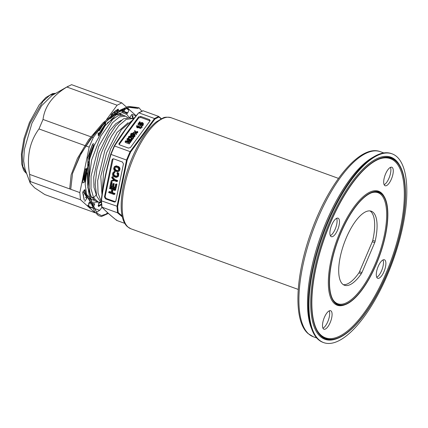 <?xml version="1.0" encoding="UTF-8"?>
<svg xmlns="http://www.w3.org/2000/svg" width="428" height="428" viewBox="0 0 428 428"><rect width="100%" height="100%" fill="white"/><g stroke="black" fill="none" stroke-linecap="round" stroke-linejoin="round"><path stroke-width="0.64" d="M395.83 161.137A95.867 35.572 109.9 0 0 379.716 158.858A95.867 35.572 109.9 0 0 325.13 236.358A95.867 35.572 109.9 0 0 317.389 330.833A95.867 35.572 109.9 0 0 321.321 335.82A95.867 35.572 109.9 0 0 386.816 273.808A95.867 35.572 109.9 0 0 395.83 161.137M317.175 330.453A95.273 35.353 109.9 0 0 320.861 335.033A95.273 35.353 109.9 0 0 385.954 273.401A95.273 35.353 109.9 0 0 394.91 161.426A95.273 35.353 109.9 0 0 379.304 159.018M321.166 336.178A96.257 35.717 109.9 0 0 337.344 338.468A96.257 35.717 109.9 0 0 392.155 260.647A96.257 35.717 109.9 0 0 399.929 165.786A96.257 35.717 109.9 0 0 395.98 160.778A96.257 35.717 109.9 0 0 330.218 223.047A96.257 35.717 109.9 0 0 321.166 336.178M399.929 165.786L399.495 165.031A96.851 35.936 109.9 0 0 395.526 159.992A96.851 35.936 109.9 0 0 329.357 222.646A96.851 35.936 109.9 0 0 320.251 336.467A96.851 35.936 109.9 0 0 336.531 338.767L337.344 338.468M381.755 194.135A59.647 22.133 109.9 0 0 371.729 192.718A59.647 22.133 109.9 0 0 337.767 240.937A59.647 22.133 109.9 0 0 332.952 299.718A59.647 22.133 109.9 0 0 335.397 302.821A59.647 22.133 109.9 0 0 376.142 264.236A59.647 22.133 109.9 0 0 381.755 194.135M332.738 299.333A59.053 21.914 109.9 0 0 334.937 302.034A59.053 21.914 109.9 0 0 375.281 263.83A59.053 21.914 109.9 0 0 380.834 194.424A59.053 21.914 109.9 0 0 371.317 192.878M335.242 303.179A60.038 22.277 109.9 0 0 345.332 304.608A60.038 22.277 109.9 0 0 379.518 256.072A60.038 22.277 109.9 0 0 384.371 196.901A60.038 22.277 109.9 0 0 381.904 193.777A60.038 22.277 109.9 0 0 340.886 232.618A60.038 22.277 109.9 0 0 335.242 303.179M384.371 196.901L383.932 196.147A60.632 22.497 109.9 0 0 381.45 192.991A60.632 22.497 109.9 0 0 340.025 232.211A60.632 22.497 109.9 0 0 334.327 303.468A60.632 22.497 109.9 0 0 344.519 304.907L345.332 304.608M343.32 284.668A39.371 14.611 109.9 0 0 358.883 272.893A3.151 1.166 109.9 0 0 359.536 271.684L372.301 241.756A3.151 1.166 109.9 0 0 372.756 240.365A39.371 14.611 109.9 0 0 370.782 211.491A39.371 14.611 109.9 0 0 370.049 210.924M373.189 212.363A39.371 14.611 109.9 0 0 371.301 211.218A39.371 14.611 109.9 0 0 345.187 240.52A39.371 14.611 109.9 0 0 342.587 284.101A39.371 14.611 109.9 0 0 344.47 285.246A39.371 14.611 109.9 0 0 361.286 273.765A3.151 1.166 109.9 0 0 361.944 272.556L374.709 242.628A3.151 1.166 109.9 0 0 375.158 241.237A39.371 14.611 109.9 0 0 373.189 212.363M392.31 167.525A9.844 3.654 109.9 0 0 391.839 167.236A9.844 3.654 109.9 0 0 385.312 174.565A9.844 3.654 109.9 0 0 384.66 185.458A9.844 3.654 109.9 0 0 385.13 185.747A9.844 3.654 109.9 0 0 391.663 178.417A9.844 3.654 109.9 0 0 392.31 167.525M338.516 218.462A9.844 3.654 109.9 0 0 338.045 218.173A9.844 3.654 109.9 0 0 331.518 225.503A9.844 3.654 109.9 0 0 330.865 236.395A9.844 3.654 109.9 0 0 331.336 236.679A9.844 3.654 109.9 0 0 337.869 229.355A9.844 3.654 109.9 0 0 338.516 218.462M331.112 311.001A9.844 3.654 109.9 0 0 330.641 310.717A9.844 3.654 109.9 0 0 324.114 318.041A9.844 3.654 109.9 0 0 323.461 328.934A9.844 3.654 109.9 0 0 323.932 329.223A9.844 3.654 109.9 0 0 330.464 321.899A9.844 3.654 109.9 0 0 331.112 311.001M384.906 260.064A9.844 3.654 109.9 0 0 384.435 259.78A9.844 3.654 109.9 0 0 377.908 267.104A9.844 3.654 109.9 0 0 377.255 278.002A9.844 3.654 109.9 0 0 377.726 278.286A9.844 3.654 109.9 0 0 384.258 270.961A9.844 3.654 109.9 0 0 384.906 260.064M322.942 328.201A9.844 3.654 109.9 0 0 328.313 320.342A9.844 3.654 109.9 0 0 329.223 310.867M330.346 235.657A9.844 3.654 109.9 0 0 335.718 227.798A9.844 3.654 109.9 0 0 336.633 218.323M384.141 184.719A9.844 3.654 109.9 0 0 389.512 176.866A9.844 3.654 109.9 0 0 390.427 167.385M376.736 277.264A9.844 3.654 109.9 0 0 382.108 269.405A9.844 3.654 109.9 0 0 383.017 259.93M318.871 339.698A100.393 37.252 -70.1 0 1 325.499 228.568A100.393 37.252 -70.1 0 1 392.096 153.845A100.393 37.252 -70.1 0 1 396.9 156.76A100.393 37.252 -70.1 0 1 390.272 267.891A100.393 37.252 -70.1 0 1 323.68 342.614A100.393 37.252 -70.1 0 1 318.871 339.698M323.68 342.614L322.99 342.368A100.393 37.252 -70.1 0 1 318.186 339.447A100.393 37.252 -70.1 0 1 324.815 228.317A100.393 37.252 -70.1 0 1 391.406 153.593L392.096 153.845M141.78 126.784L141.106 126.051L141.342 125.73L142.016 126.463L141.78 126.784M134.606 135.58L132.616 134.536L131.589 134.734L131.118 135.376L131.482 136.077L133.135 136.676L134.162 136.478L134.638 135.837M87.799 158.076L89.998 150.833L92.582 144.268M130.16 117.807L129.839 117.277L132.006 114.239M132.584 115.485L133.477 118.941M101.859 204.424L98.59 206.521L98.119 205.52L98.333 205.793L99.457 202.246L99.045 202.572M91.865 203.263L94.786 203.835L93.555 206.906M93.026 208.094L90.228 207.607L87.943 206.237L89.045 202.685L89.741 202L90.961 202.851M84.204 200.133L82.775 192.98L83.219 191.61L84.46 189.92L85.022 189.914L85.739 194.376L86.905 198.325L84.776 201.374M85.129 169.135L86.285 168.552L86.563 169.226L84.787 181.948L82.775 182.922L83.385 176.668L84.477 170.296L85.129 169.135L84.6 169.435M93.957 145.477L88.992 159.12L88.724 158.965M93.277 143.621L94.037 144.3M105.47 121.884L105.63 123.676L105.213 125.035L98.387 135.906L98.055 132.969M99.275 130.652L103.71 123.58M117.994 112.056L117.326 113.372L114.03 115.523L110.456 118.577L110.686 117.304M111.007 115.769L111.307 114.453L114.929 111.194L118.198 109.097L118.454 109.825L117.791 109.777L117.502 111.184M126.554 108.011L128.844 109.381L128.737 110.59L127.737 112.933L127.041 113.613L124.725 112.286L121.964 111.772L122.954 109.349M88.457 162.41L94.369 145.231L105.085 125.805L116.625 114.378L122.296 112.655L126.891 114.442L129.186 117.55M98.488 202.07L91.571 202.305M89.896 201.176L86.889 196.425L85.183 184.174L87.189 167.712M136.147 115.753L127.046 107.588M126.319 106.936L121.777 102.864L71.578 84.669L66.902 87.028L117.101 105.224L121.777 102.864M117.101 105.224L106.588 119.498M104.298 122.606L93.218 137.65L89.179 147.125L79.833 192.589L29.634 174.399C26.483 156.974 29.596 141.818 38.975 128.935L89.179 147.125M80.469 199.71L95.005 212.753L44.806 194.558L34.615 187.828L30.217 183.136L30.27 181.52L80.469 199.71L79.833 192.589M93.812 208.265L99.681 210.394L96.252 212.277M99.681 210.394L102.003 207.243M124.553 115.801L120.402 113.934L115.549 115.041M105.63 123.697L104.903 124.612M103.924 125.902L98.67 134.055M91.143 136.896L43.019 119.455L38.975 128.935M30.217 183.136L25.15 169.563L23.642 160.923L24.353 149.5L31.907 123.318L41.586 105.764L52.007 95.449L68.33 86.151M30.27 181.52L29.634 174.399M43.019 119.455C44.715 106.374 52.676 95.567 66.902 87.028M122.563 110.916L127.79 112.81M131.947 114.319L136.088 115.822M93.218 137.65L91.827 137.142M88.971 206.51L92.78 207.89M132.049 115.785L132.766 118.412M98.82 203.423L98.606 203.15L98.82 203.423M101.597 203.883L98.354 205.959L98.59 206.521M89.741 202L89.233 202.326L91.576 203.669M94.786 203.835L92.764 204.381M90.073 207.034L87.804 205.675L87.943 206.237M85.022 189.914L84.466 190.118L85.193 194.622M83.219 191.61L82.813 191.792L83.219 191.61M84.054 190.102L84.46 189.92L84.054 190.102M82.684 192.541L82.775 192.98L82.684 192.541M85.755 168.851L86.285 168.552L85.755 168.851L86.023 169.221L84.937 175.678L84.519 179.444L84.787 181.948L83.952 179.664L84.519 179.444L85.873 168.937M82.845 181.986L84.53 170.237L84.926 169.418L85.873 168.851M82.791 182.665L82.802 182.371M92.4 144.792L93.486 145.236L89.201 156.07L88.992 159.12M105.213 125.035L104.86 124.591L101.431 129.7M105.47 121.916L104.796 122.082L104.951 123.842L105.63 123.676M99.066 130.733L101.286 127.03M117.968 112.195L117.304 112.147L117.09 112.81L113.762 114.988L111.66 116.774L110.456 118.577L110.98 117.069M118.198 109.097L117.791 109.777M111.462 114.308L111.81 113.928M127.041 113.613L126.442 112.692L123.681 111.483M121.964 111.772L122.75 110.777M126.442 112.692L126.907 113.056M126.067 108.343L128.33 109.702L128.844 109.381M86.483 195.227L88.928 198.72L94.369 200.368M84.894 189.652L84.953 189.989M86.905 198.325L85.359 197.351M89.741 151.646L89.201 156.07L89.211 154.198M98.387 135.906L98.948 132.862M111.328 116.288L111.66 116.774M111.58 114.19L111.307 114.453M98.964 203.043L100.741 202.53M90.233 204.012L88.655 203.6M87.965 205.242L89.179 205.895M89.286 206.43L87.863 205.649M83.663 195.008L82.962 193.889M83.952 179.664L83.423 176.694M111.911 115.062L113.046 112.853M123.462 110.488L124.339 110.697L124.821 109.568L124.35 108.541M124.858 108.231L125.351 109.268L124.821 109.568M158.949 117.015L158.665 116.411L143.107 110.772L138.956 112.869L154.513 118.508L154.931 119.043L158.949 117.015L161.067 118.807M154.931 119.043L130.626 152.036L127.153 160.184L117.647 206.451L118.192 212.566L122.108 215.915M130.626 152.036L130.117 151.63L128.063 156.274L126.528 160.04L127.153 160.184M161.361 118.668L158.665 116.411L154.513 118.508L130.117 151.63L114.56 145.991L125.88 129.112L138.511 113.051C129.245 123.628 121.135 134.638 114.19 146.071L114.56 145.991L114.19 146.071L114.56 145.991L110.97 154.401L126.528 160.04L116.988 206.483L117.55 212.807L118.192 212.566M143.107 110.772L142.535 111.023M149.372 119.562L140.646 116.4L138.608 116.914L119.064 143.45L118.877 144.059L119.647 144.91L128.379 148.077L130.412 147.564L149.961 121.022L150.142 120.418L149.372 119.562L149.468 120.589L140.737 117.427L138.699 117.935L119.102 144.557M101.201 200.523C103.207 184.671 106.379 169.237 110.718 154.219L110.97 154.401C106.631 169.461 103.448 184.944 101.431 200.844L101.201 200.523M139.496 123.098L140.095 122.863M150.009 120.947L149.468 120.589M117.647 206.451L101.431 200.844L101.992 207.168L117.55 212.807L122.328 216.9M101.746 206.644L101.992 207.168C105.78 211.186 110.729 215.626 116.844 220.484L116.555 219.928L116.844 220.484L124.799 223.373M89.201 190.915L91.341 196.955L95.899 201.139L98.167 201.963L93.614 197.779L90.998 188.764L91.062 176.149L98.659 146.488L112.43 122.772L119.503 116.898L125.474 116.132L127.544 117.465M101.206 201.492L98.039 193.082L97.659 180.643L104.865 150.378L111.435 136.398L118.856 125.634L126.126 119.433L132.257 118.599L129.989 117.775L123.451 118.829L115.699 125.859L107.92 137.853L101.281 153.117L96.808 169.467L95.203 184.57L96.749 196.275L101.292 202.915M132.343 120.332L121.375 129.705L110.67 148.8L103.549 172.077L102.271 192.771M132.862 134.215L132.867 134.59M105.245 176.192L109.033 160.275M115.688 143.626L128.705 124.917M132.257 118.599L133.327 119.128M100.569 202.396L98.167 201.963M121.322 120.252L115.699 123.778L109.67 130.888L98.959 152.737L93.711 177.224L93.989 187.378L96.3 194.751M136.885 132.99L136.858 132.669M128.095 122.708L117.01 132.546L106.567 152.876L100.773 176.443L101.971 194.804M122.424 162.03L113.693 158.863L112.735 158.906L112.099 159.772L104.453 196.987L105.481 198.838L114.212 202.005L115.169 201.963L115.806 201.096L123.451 163.887L122.424 162.03M142.706 124.131L141.336 124.045L140.416 125.741L138.153 124.923L138.062 123.895L140.325 124.714L140.416 125.741M138.966 123.815L139.763 122.74L140.197 122.895L139.405 123.976M140.341 124.495L141.695 123.564L142.818 123.681M143.155 123.97L143.241 125.056L142.631 125.73L141.203 126.025L142.519 125.281L142.872 124.355M142.107 127.491L141.871 127.812L141.197 127.079L141.433 126.758L142.107 127.491M136.88 126.651L140.972 128.138L140.689 128.523L137.292 127.293L137.618 127.897L136.923 127.646L136.505 126.009L136.923 127.646M134.777 132.038L134.97 131.487M135.703 132.894L137.757 132.498L137.474 132.883L135.82 133.178L136.436 134.296L136.152 134.681L135.419 133.274L133.985 133.552M131.637 136.618L130.781 135.981L130.636 135.28L131.701 134.285L133.338 134.312L135.093 135.516L134.922 136.35L134.055 136.928L131.637 136.618M130.706 137.581L130.615 136.553L131.685 139.218L133.606 136.987L133.697 138.014L131.776 140.245L130.449 137.329L129.283 137.714L128.908 139.127M128.603 138.934L128.459 138.233L129.261 137.142L130.733 136.944M131.771 139.143L131.936 139.656M130.214 141.754L130.668 142.123L130.294 142.636L129.486 142.578M129.304 143.412L129.631 143.535L129.347 143.915L125.254 142.433L125.163 141.406L129.256 142.893L129.347 143.915M128.577 141.079L127.1 139.935L127.009 138.907L129.957 141.192L125.591 140.828L125.163 141.406M129.16 139.945L131.615 140.839L131.332 141.224L130.256 140.833M115.341 112.585L113.302 112.628M83.278 191.61L86.526 197.057M88.714 198.522L89.147 198.699M125.474 116.132L123.2 115.314L118.369 115.565L112.682 119.364L100.789 136.077L91.629 160.019L88.436 183.398M114.544 117.796L107.15 123.082M90.629 155.123L87.884 166.883M87.087 172.859L87.847 188.047M88.922 191.113L89.522 192.284M93.802 199.951L91.415 199.518L86.13 193.916M83.931 179.535L84.808 169.552M115.341 113.495L116.074 113.383M119.305 113.944L120.76 114.998M113.099 158.799L105.128 196.645L106.155 198.501L115.48 201.732M138.062 123.895L139.667 121.713L140.106 121.873L138.736 123.729L140.127 124.238L140.86 122.793L142.374 122.531L143.273 123.264L142.866 124.414L141.112 124.997L142.428 124.259L142.813 123.585L142.401 122.948L141.561 122.884L140.689 123.628L140.325 124.714M143.364 124.291L143.273 123.264M142.374 122.531L142.465 123.558M141.604 122.536L141.695 123.564M140.908 123.328L140.951 123.82M139.731 122.381L139.763 122.74M140.197 122.895L140.106 121.873M136.832 126.618L137.527 126.87L137.201 126.265L140.598 127.496L140.882 127.111L136.789 125.629L136.505 126.009M137.757 132.498L137.666 131.471L135.612 131.867L134.879 130.46L134.595 130.845L135.211 131.963L133.557 132.257L133.274 132.643L135.328 132.252L135.419 133.274M133.365 133.67L133.274 132.643M135.328 132.252L136.152 134.681M136.436 134.296L135.73 132.15L137.383 131.856L137.666 131.471M134.553 136.703L134.462 135.676L134.831 135.323L134.922 136.35M131.685 139.218L131.776 140.245M130.668 142.123L130.577 141.096L128.02 139.03L131.241 140.197L131.524 139.812L127.432 138.33L127.009 138.907M129.256 142.893L129.54 142.508L126.319 141.336L130.203 141.609L130.294 142.636M114.752 166.615L116.159 165.839L118.508 166.562L119.476 167.3L119.979 168.509L119.776 170.109L119.203 171.066L118.128 171.446M115.223 170.398L114.308 168.776M118.123 173.896L117.641 173.206L117.791 172.484L118.711 173.463L118.615 175.748L118.048 176.7L116.967 177.085M114.067 176.031L113.153 174.41M113.618 172.131L114.511 171.425L115.121 171.516L114.972 172.238L114.078 172.944L113.875 174.544L114.768 175.641L116.999 176.32L115.838 176.614L116.512 176.272M117.63 180.546L116.956 180.884L114.169 179.878L111.895 176.989L112.569 176.646L114.843 179.535L117.63 180.546L117.481 181.263L116.919 181.06M111.895 176.989L111.745 177.711L113.629 180.065L111.103 180.825L113.543 179.958M116.084 184.436L116.191 183.89L116.892 184.142L116.004 188.459L115.33 188.802L116.218 184.484L116.892 184.142M111.323 182.708L111.435 182.168L112.131 182.419L111.392 186.014L112.339 186.362M113.431 183.987L113.543 183.446L114.239 183.698L113.597 186.817L114.891 187.287M112.992 189.759L112.414 192.573L114.966 193.499L114.822 194.216L114.26 194.012M109.675 187.785L110.349 187.443L115.806 189.422L115.132 189.759L109.675 187.785L109.525 188.502L111.735 189.304L111.045 192.659L108.835 191.862L109.509 191.519L111.157 192.119M115.806 189.422L115.656 190.139L115.095 189.936M136.345 133.269L136.061 133.654M134.462 135.676L133.119 136.002L131.546 135.59L130.69 134.959L130.738 133.836L132.011 133.162L134.028 133.568L134.884 134.199L134.831 135.323M131.027 134.349L131.391 135.05L133.044 135.649L134.071 135.451L134.547 134.809L134.178 134.108L132.525 133.509L131.498 133.707L131.027 134.349M130.615 136.553L129.513 136.398L128.855 137.297L129.053 137.779L128.512 137.907L128.368 137.206L128.801 136.468L130.47 135.853L131.112 136.329L131.845 138.629L133.167 136.832L133.606 136.987M130.577 141.096L130.203 141.609M118.508 166.562L117.834 166.899L115.485 166.176L114.41 166.562L113.645 168.471L114.137 170.328L116.849 171.698L117.968 171.714L118.861 171.007L119.305 168.851L119.979 168.509M119.968 169.151L119.294 169.493M119.305 168.851L119.171 168.284L119.845 167.947M116.09 166.267L116.764 165.93M115.838 176.614L114.094 175.983L114.768 175.641M114.094 175.983L113.201 174.886L113.404 173.281L114.297 172.575L114.447 171.858L113.837 171.767L112.708 173.03L112.612 175.314L113.393 176.373L115.688 177.336L116.807 177.353L117.7 176.646L118.165 175.009L118.037 173.805L118.711 173.463M118.845 174.025L118.171 174.367M114.169 179.878L114.843 179.535M111.103 180.825L110.959 181.547L114.019 180.595L116.807 181.606L117.481 181.263M111.435 182.168L110.761 182.505L109.873 186.822L115.33 188.802M114.966 193.499L114.292 193.841L111.74 192.916L112.414 192.573M117.834 166.899L119.171 168.284M115.057 167.054L114.34 168.728L114.517 169.691L116.994 170.975L117.882 170.911L118.599 169.237L118.422 168.274L115.945 166.99L115.057 167.054M116.325 176.662L117.245 175.833L117.449 174.233L116.967 173.543L117.117 172.826L118.037 173.805M116.956 180.884L116.807 181.606M110.761 182.505L111.457 182.756L110.718 186.357L112.227 186.902L112.869 183.783L113.564 184.04L112.922 187.154L114.779 187.828L115.517 184.233L116.218 184.484M115.132 189.759L114.982 190.481L112.43 189.556L111.74 192.916M114.292 193.841L114.148 194.558L108.691 192.579L108.835 191.862M118.754 167.589L118.358 167.278M115.255 170.344L115.929 170.007L117.668 170.638L116.994 170.975M115.731 166.711L115.212 167.428L115.03 168.91L115.929 170.007M117.668 170.638L118.16 170.686M119.257 168.375L118.797 167.567M375.158 241.237L372.756 240.365M308.636 333.92A98.424 36.519 109.9 0 0 313.35 336.777L308.09 333.589C292.955 320.786 295.24 275.375 311.424 231.275C328.998 182.237 360.36 143.749 380.422 151.71A98.424 36.519 109.9 0 0 315.136 224.968A98.424 36.519 109.9 0 0 308.636 333.92M128.02 227.043A59.053 21.914 109.9 0 0 130.845 228.761L127.469 226.717C118.08 218.612 119.621 191.653 129.224 165.288C134.071 152.084 139.929 140.93 146.799 131.824C149.928 127.726 153.064 124.436 156.193 121.948L163.047 117.962C164.657 117.031 167.337 116.951 171.093 117.716A59.053 21.914 109.9 0 0 131.92 161.672A59.053 21.914 109.9 0 0 128.02 227.043M311.445 328.297A98.424 36.519 -70.1 0 1 321.144 234.913A98.424 36.519 -70.1 0 1 373.526 157.001M361.944 272.556L359.536 271.684M361.286 273.765L358.883 272.893M374.709 242.628L372.301 241.756M118.454 109.825L118.267 110.718M26.648 173.586L22.845 166.54L22.181 154.438L24.76 139.17L30.179 123.114L43.046 101.34L49.744 95.294L55.736 93.325M86.563 169.226L86.023 169.221M117.326 113.372L117.09 112.81M110.718 154.219L114.19 146.071M138.699 117.935L138.608 116.914M140.646 116.4L140.737 117.427M119.064 143.45L119.155 144.477M91.341 196.955L93.614 197.779L96.284 194.724M112.773 159.43L112.099 159.772M114.212 202.005L114.886 201.663M105.481 198.838L106.155 198.501M104.453 196.987L105.128 196.645M130.845 228.761L298.236 289.424M313.35 336.777L316.763 338.013M380.422 151.71L383.836 152.946M171.093 117.716L338.478 178.385M107.642 212.737L105.994 214.134L101.441 215.589L97.44 213.583L92.411 204.884L89.126 190.316L89.404 152.609L88.393 182.799L91.469 201.963L97.226 213.379L101.479 215.589M116.78 110.071L117.513 111.141M108.386 213.411L101.399 216.589L98.36 215.557L94.658 211.79L90.094 200.737L87.526 184.698L87.884 157.199M115.934 110.617L116.684 111.703M87.67 157.889L92.742 143.985M26.686 173.677L24.364 171.291L23.47 169.756L21.753 164.084L21.4 153.764L23.968 138.528L29.398 122.558L39.157 104.978L45.812 97.552L52.521 93.614L55.822 93.277M98.253 205.954L98.873 203.364L99.638 202.326M83.182 191.744L84.428 190.053M82.839 192.771L84.241 199.812M103.908 123.387L99.275 130.743M111.441 114.324L117.834 109.408M130.091 118.042L130.085 117.732M69.689 188.914L71.118 174.886L77.415 158.408L88.757 139.608L102.95 122.927L116.218 112.002L128.234 106.39L138.865 107.658L141.839 111.157M70.743 189.299L72.535 173.495L81.085 153.545L94.342 133.937L109.943 117.919L120.926 110.365L130.454 106.979L138.281 108.471L128.705 107.305L114.972 114.057L102.148 125.147L89.896 139.742L79.303 156.878L72.546 173.463L70.743 189.299M130.711 135.82L131.583 136.131M133.129 136.676L133.932 136.955M138.629 112.88L142.813 110.777M138.576 112.928C129.288 123.532 121.167 134.563 114.206 146.018L110.702 154.235C106.358 169.263 103.185 184.719 101.174 200.593M101.73 206.847L101.174 200.614M101.832 207.061C105.63 211.095 110.595 215.552 116.726 220.42M90.757 199.277L91.415 199.518"/></g></svg>

